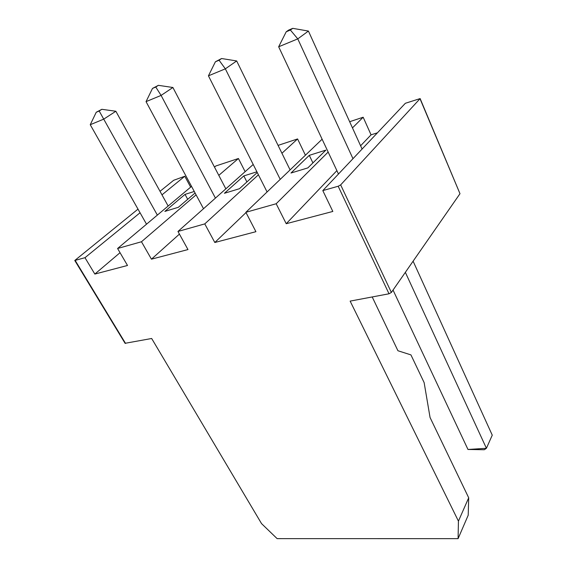 <?xml version="1.0" encoding="UTF-8"?>
<svg xmlns="http://www.w3.org/2000/svg" width="567" height="567" viewBox="0 0 567 567"><rect width="100%" height="100%" fill="white"/><g stroke="black" fill="none" stroke-linecap="round" stroke-linejoin="round"><path stroke-width="0.85" d="M458.086 538.65L458.434 521.13L468.696 497.791L468.207 515.212L458.086 538.65L277.128 538.629L261.55 523.625L151.665 338.492L125.08 343.304M322.807 190.59L405.362 103.279L420.14 98.587L340.668 184.885L338.18 186.252L322.807 190.59L332.829 211.448L286.229 223.71L276.179 203.744L245.865 212.299L255.923 231.683L214.815 242.499L204.772 223.894L177.96 231.464L187.975 249.565L151.446 259.176L141.474 241.755L117.589 248.495L127.511 265.469L94.838 274.067L84.979 257.694L74.773 260.487L138.001 209.131M338.18 186.252L389.019 293.784L350.137 301.112L458.434 521.13M468.696 497.791L430.062 417.51L424.137 382.605L410.94 354.892L397.935 350.746L372.207 296.952M377.424 132.827L371.059 134.833L360.605 145.783M336.89 170.632L286.229 223.71M349.655 121.707L363.171 117.234L371.059 134.833M363.171 117.234L352.461 127.887M328.158 152.055L276.179 203.744M245.865 212.299L322.12 139.206M309.291 155.337L290.977 173.027L307.853 167.896L325.855 150.135L309.291 155.337L312.913 162.899M246.007 212.582L214.815 242.499M278.071 145.386L297.583 138.936L305.407 155.216M297.583 138.936L281.934 153.26M258.417 174.792L204.772 223.894M177.96 231.464L253.208 164.48M256.908 171.801L243.824 175.912L224.419 193.283L239.465 188.705L257.269 172.51M179.42 234.107L151.446 259.176M214.496 167.109L215.843 165.975L238.423 158.505L245.135 171.666M238.423 158.505L218.798 175.359M196.083 194.864L141.474 241.755M117.589 248.495L191.54 186.387M194.268 191.483L185.026 194.382L164.855 211.406L178.357 207.295L195.083 193M120.041 252.691L94.838 274.067M160.029 191.313L173.665 180.292L184.785 176.252L190.64 187.138M184.785 176.252L161.985 194.857M140.056 212.76L84.979 257.694M389.019 293.784L391.372 292.459L459.986 193.701L420.168 98.665M352.979 158.682L297.774 38.875L308.42 31.065L362.086 149.043M308.42 31.065L292.749 28.35L290.375 30.03L297.774 38.875L278.666 46.777L338.478 174.012M280.226 179.363L225.34 68.841L236.673 60.945L290.091 169.902M236.673 60.945L221.591 58.529L219.075 60.23L225.34 68.841L208.436 75.829L267.085 191.958M246.907 181.936L243.824 175.912M215.432 198.103L161.099 95.412L172.907 87.495L225.843 188.839M172.907 87.495L158.384 85.334L155.769 87.042L161.099 95.412L146.045 101.635L203.518 208.713M187.698 199.315L185.026 194.382M146.52 224.192L90.245 124.719L103.74 119.134L115.859 111.252L168.151 206.034M157.357 215.099L99.182 111.004L101.862 109.303L115.859 111.252M413.102 261.181L492.255 435.158L486.415 448.284L405.348 272.344M467.981 449.475L484.324 449.73L486.415 448.284L467.981 449.475L393.037 290.063M292.749 28.35L288.596 30.115L286.215 31.795L278.666 46.777M290.375 30.03L286.215 31.795M221.591 58.529L215.389 61.789L208.436 75.829M219.075 60.23L215.389 61.789M155.769 87.042L152.488 88.431L146.045 101.635M152.488 88.431L158.384 85.334M99.182 111.004L96.241 112.252L101.862 109.303M96.241 112.252L90.245 124.719M75.184 260.459L125.548 343.411M340.668 184.885L391.372 292.459M420.062 98.856L459.986 193.701M74.773 260.487L125.116 343.368"/></g></svg>

